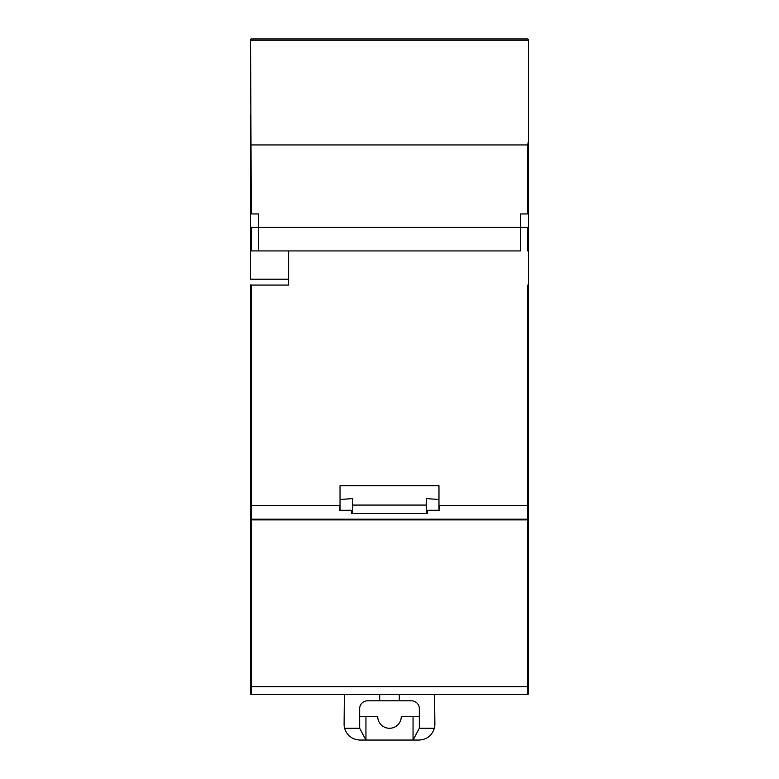 <?xml version="1.0" encoding="UTF-8"?>
<svg xmlns="http://www.w3.org/2000/svg" width="779" height="779" viewBox="0 0 779 779"><rect width="100%" height="100%" fill="white"/><g stroke="black" fill="none" stroke-linecap="round" stroke-linejoin="round"><path stroke-width="1.17" d="M528.464 506.477L528.464 285.065L527.675 285.065L527.675 505.698L528.464 506.477L528.464 519.885A0.789 0.682 180 0 0 527.675 519.204L527.675 686.659L251.325 686.659L251.325 519.204A0.789 0.682 180 0 0 250.536 519.885L250.536 506.477L251.325 505.698L251.325 285.065L250.536 284.861L250.536 506.477M339.644 510.274L351.426 510.274L351.426 513.478L427.574 513.478L427.574 510.274L439.356 510.274L439.356 505.698L527.675 505.698L527.675 519.204L251.325 519.204L251.325 505.698L339.644 505.698L339.644 510.274L339.644 505.698M251.325 285.065L288.61 285.065L288.61 250.926L288.61 279.203L250.536 279.203L250.536 227.38L258.385 227.38L258.385 250.926L251.325 250.926L251.325 227.38M250.536 495.882L250.536 693.729A0.789 0.789 0 0 0 251.325 694.517L527.675 694.517A0.789 0.789 0 0 0 528.464 693.729L528.464 686.659L528.464 693.729A0.789 0.789 0 0 1 527.675 694.517L527.675 686.659L528.464 686.659L528.464 519.038M528.464 309.808L528.464 250.926L527.675 250.926L528.464 250.926L528.464 227.38L258.385 227.38L258.385 213.943L251.325 213.943L250.536 39.739A0.789 0.789 0 0 1 250.692 39.271M250.76 39.184A0.789 0.789 0 0 1 251.325 38.95L250.536 39.739M251.325 250.926L250.536 250.721L250.536 213.943L251.325 213.943M250.536 141.018L250.536 213.943M250.536 284.861L250.536 309.808M250.536 197.934L250.536 184.195M250.536 148.867L250.536 114.717M250.536 79.38L250.536 54.657M258.385 250.926L520.615 250.926L520.615 213.943L528.464 213.943L528.464 250.721M251.325 144.943L527.675 144.943L527.675 213.943M251.325 38.95L527.675 38.95L528.464 39.739L528.464 141.018L527.675 144.943M439.356 510.274L439.356 505.698M528.464 357.308L528.464 345.146M250.536 345.146L250.536 357.308M528.464 495.882L528.464 517.47M528.464 213.943L528.464 141.018M528.464 54.657L528.464 79.38M528.464 114.717L528.464 148.867M528.464 184.195L528.464 198.324M434.565 694.517L434.877 724.188A15.707 15.707 0 0 1 434.37 728.277C431.946 735.61 426.882 739.534 419.17 740.05L413.055 740.05L419.336 728.277L419.336 708.647A7.848 7.848 0 0 0 411.487 700.798L367.513 700.798A7.848 7.848 0 0 0 359.664 708.647L359.664 728.277L344.6 728.277A15.707 15.707 0 0 1 344.104 724.207L344.357 694.517M426.395 513.478L426.395 498.56L438.966 499.534L438.966 485.677L340.034 485.677L340.034 510.274M340.034 499.534L352.605 498.56L352.605 513.478M344.6 728.277C347.025 735.61 352.089 739.534 359.801 740.05L413.055 740.05L413.055 716.495L419.336 716.495M359.664 716.495L377.727 716.495A11.773 11.773 0 0 0 389.5 728.277A11.773 11.773 0 0 0 401.273 716.495L413.055 716.495M365.945 716.495L365.945 740.05L359.664 728.277M434.37 728.277L419.336 728.277M399.315 694.517L399.315 700.798M379.685 700.798L379.685 694.517M426.395 505.074L352.605 505.074M438.966 499.534L438.966 510.274M250.536 519.885L528.464 519.885M251.325 694.517L251.325 686.659L250.536 686.659M250.536 40.216L528.464 40.216M527.675 227.38L527.675 250.926"/></g></svg>

